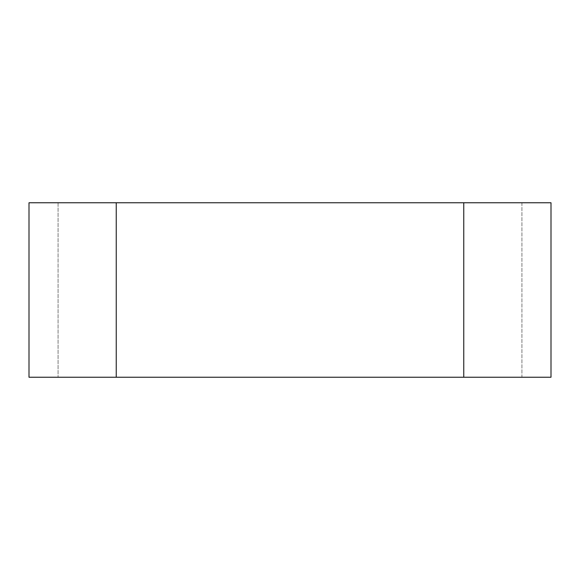 <?xml version="1.0" encoding="UTF-8"?>
<svg xmlns="http://www.w3.org/2000/svg" width="580" height="580" viewBox="0 0 580 580"><rect width="100%" height="100%" fill="white"/><g stroke="black" fill="none" stroke-linecap="round" stroke-linejoin="round"><path stroke-width="0.43" stroke-dasharray="2.9 2.17" d="M463.761 202.761L551 202.761L551 377.239L463.761 377.239L521.92 377.239L521.92 202.761L58.08 202.761L463.761 202.761L116.239 202.761L116.239 377.239L29 377.239L29 202.761L116.239 202.761L116.239 377.239L463.761 377.239L58.08 377.239L463.761 377.239L463.761 202.761L521.92 202.761L521.92 377.239L463.761 377.239L463.761 202.761L463.761 377.239M58.08 202.761L58.08 377.239L58.08 202.761M116.239 377.239L116.239 202.761"/><path stroke-width="0.87" d="M29 377.239L116.239 377.239L116.239 202.761L29 202.761L29 377.239M116.239 202.761L463.761 202.761L463.761 377.239L116.239 377.239M463.761 377.239L551 377.239L551 202.761L463.761 202.761"/></g></svg>
